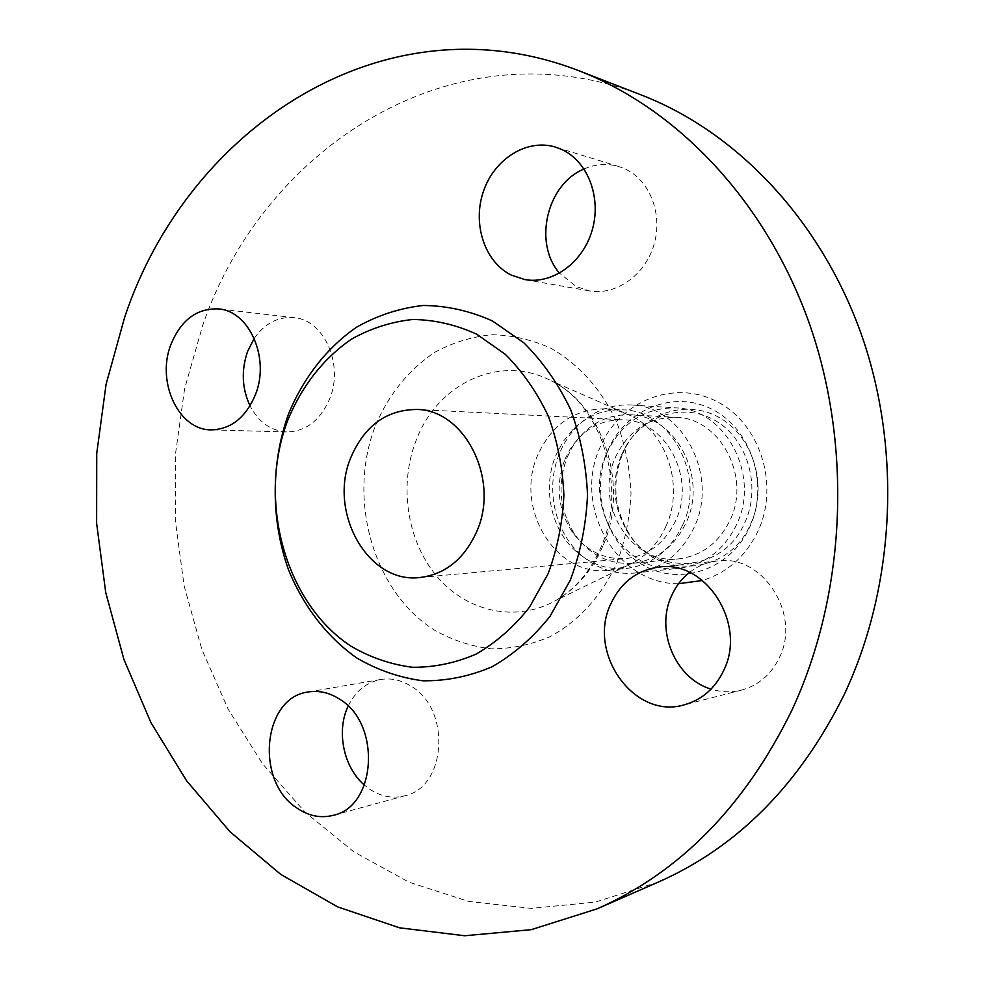 <?xml version="1.0" encoding="UTF-8"?>
<svg xmlns="http://www.w3.org/2000/svg" width="985" height="985" viewBox="0 0 985 985"><rect width="100%" height="100%" fill="white"/><g stroke="black" fill="none" stroke-linecap="round" stroke-linejoin="round"><path stroke-width="0.74" stroke-dasharray="4.92 3.69" d="M622.643 453.789L626.115 446.636C644.535 412.432 687.468 398.654 720.343 418.182C753.439 437.229 767.918 486.245 750.915 523.318C728.506 577.432 654.52 580.337 627.888 531.604C613.864 506.61 612.116 480.668 622.643 453.789M606.649 453.482C621.166 422.873 644.264 407.679 675.932 407.888C725.194 408.837 760.74 475.139 736.718 524.303C724.172 550.012 705.026 564.651 679.281 568.234C624.798 576.053 581.901 506.093 606.649 453.482M615.379 457.471C628.085 430.728 648.265 417.332 675.895 417.295C719.653 417.714 751.395 476.395 730.156 519.957C718.976 542.87 701.886 555.836 678.862 558.84C631.04 565.242 593.561 503.729 615.379 457.471M621.461 455.058L624.822 448.163C642.589 415.165 683.959 401.917 715.603 420.767C747.455 439.162 761.38 486.368 745.017 522.099C723.482 574.255 652.23 577.148 626.534 530.139C613.002 506.019 611.303 480.988 621.461 455.058M689.525 572.384C697.848 565.919 707.193 562.115 717.585 560.957C762.328 553.89 801.655 614.024 779.32 657.721C771.07 674.614 758.499 685.4 741.594 690.091C731.399 692.64 721.217 692.307 711.059 689.094M348.173 706.122C355.413 691.273 366.235 682.408 380.641 679.502C391.217 677.791 401.474 680.093 411.41 686.422C451.241 709.545 446.439 787.237 404.835 795.782C392.498 798.884 380.604 796.582 369.178 788.85L364.425 785.119M254.228 338.397C264.83 323.351 278.078 316.431 293.998 317.626C323.917 319.669 344.024 364.487 329.716 398.703C320.31 420.398 305.99 431.479 286.758 431.972C270.887 430.901 258.636 422.196 250.03 405.857M584.068 168.977C595.642 163.966 607.265 163.165 618.937 166.588L624.773 168.804C649.792 179.984 663.127 214.237 653.954 244.76C645.04 275.369 615.834 295.759 589.362 290.883L576.237 286.561L559.554 273.165M666.094 526.015C658.891 542.009 648.302 554.038 634.34 562.115L622.015 567.52L609.062 570.229C555.54 577.629 513.665 507.447 537.921 454.701C552.105 424.092 574.686 408.8 605.689 408.824L618.74 410.991L631.274 415.879C667.14 433.006 684.403 486.615 666.094 526.015M682.654 525.005C670.366 550.578 651.59 565.07 626.337 568.468C607.056 570.032 589.966 564.036 575.055 550.504C550.393 528.034 542.304 486.762 556.057 454.935L563.186 441.526L572.531 429.952C586.863 415.805 603.694 409.107 623.025 409.858C671.154 410.486 706.11 476.235 682.654 525.005M694.29 527.024C681.3 553.976 661.477 569.305 634.845 573.024C614.184 574.797 595.888 568.443 579.931 553.964C553.779 530.139 545.21 486.479 559.775 452.755C564.048 442.659 569.872 433.831 577.259 426.296C592.601 411.164 610.626 404.047 631.336 404.958C682.297 405.894 719.173 475.459 694.29 527.024M567.323 456.929L572.617 446.587C586.666 424.978 605.763 414.365 629.908 414.747C675.205 415.128 708.178 476.777 686.151 522.53C674.565 546.601 656.86 560.194 633.023 563.309C608.902 564.688 589.375 554.887 574.44 533.882C559.431 509.627 557.067 483.967 567.323 456.929M565.008 459.145L569.946 449.48C582.972 429.448 600.653 419.536 623.012 419.782C665.367 419.918 696.309 477.59 675.759 520.425C664.912 543.03 648.29 555.749 625.918 558.569C603.583 559.739 585.496 550.578 571.657 531.1C557.633 508.42 555.417 484.435 565.008 459.145M658.436 882.018L595.334 902.1L531.358 908.379L468.626 901.41L408.984 882.191L353.984 851.926L304.894 812.022L262.7 763.966L228.163 709.262L201.851 649.435L184.146 585.989L175.305 520.412L175.465 454.147L184.614 388.693L202.664 325.506C263.746 146.322 455.316 22.236 641.986 95.249M602.598 546.552C591.923 570.623 576.336 588.587 555.836 600.456C516.005 623.012 466.582 611.833 436.7 576.176C406.756 540.506 398.556 484.558 416.384 439.79C437.635 383.239 500.392 353.64 551.243 380.85C603.904 405.882 629.797 487.169 602.598 546.552M375.654 425.163C388.964 394.148 408.664 369.867 434.754 352.31C452.718 342.595 471.716 336.735 491.737 334.728C511.941 335.085 531.641 339.591 550.812 348.222C578.638 364.007 601.786 389.777 616.795 422.269C625.216 444.912 629.957 468.577 631.016 493.276C629.858 517.938 625.019 541.491 616.524 563.937C601.392 596.073 578.207 621.313 550.393 636.507C531.223 644.744 511.56 648.844 491.404 648.832C471.433 646.455 452.484 640.25 434.57 630.228C372.736 591.332 346.794 497.917 375.654 425.163M678.542 583.711C615.736 584.351 572.765 505.834 600.062 447.362C618.777 402.003 672.866 379.016 716.218 401.215C759.718 422.713 779.701 484.164 758.191 530.681C746.125 556.02 727.558 572.617 702.514 580.485M607.634 450.896C624.699 409.748 673.321 389.223 712.192 409.354C751.272 428.844 769.31 484.645 749.88 526.827C731.067 569.342 680.45 586.752 643.34 565.242C606.009 544.336 590.003 491.65 607.634 450.896M741.594 690.091L684.119 704.866M380.641 679.502L308.219 691.987M293.998 317.626L218.559 308.921M589.362 290.883L524.759 279.555M634.34 562.115L555.836 600.456C575.08 589.35 590.052 571.78 600.739 547.722C628.393 487.587 600.948 403.752 551.243 380.85L631.274 415.879M609.062 570.229L626.337 568.468M575.055 550.504L579.931 553.964M634.845 573.024L679.281 568.234M624.822 448.163L626.115 446.636M629.908 414.747L675.895 417.295M569.946 449.48L572.617 446.587M416.52 409.464L623.012 419.782M420.041 577.493L625.918 558.569M571.657 531.1L574.44 533.882M633.023 563.309L678.862 558.84M626.534 530.139L627.888 531.604M631.336 404.958L675.932 407.888M572.531 429.952L577.259 426.296M605.689 408.824L623.025 409.858M618.937 166.588L555.565 147.134M286.758 431.972L211.159 429.866M404.835 795.782L333.312 815.309M717.585 560.957L658.891 567.077"/><path stroke-width="1.48" d="M610.774 603.953C586.863 652.907 634.081 719.875 684.119 704.866C701.849 699.941 715.048 688.478 723.692 670.489C747.159 623.911 705.777 559.591 658.891 567.077C636.827 570.204 620.784 582.504 610.774 603.953M711.059 689.094C675.193 678.603 655.16 630.289 671.61 595.666C675.808 586.284 681.78 578.527 689.525 572.384M340.047 699.449C329.766 692.714 319.152 690.214 308.219 691.987C262.995 697.368 254.758 780.588 296.423 807.725C308.231 815.986 320.531 818.51 333.312 815.309C376.381 806.543 381.33 724.147 340.047 699.449M364.425 785.119C343.482 767.327 336.082 730.981 348.173 706.122M255.447 394.616C270.198 358.38 249.402 310.977 218.559 308.921C196.852 308.071 180.932 320.014 170.811 344.762C156.184 381.958 178.58 430.211 211.159 429.866C230.982 429.337 245.745 417.591 255.447 394.616M250.03 405.857C241.941 388.422 241.14 370.274 247.617 351.399L254.228 338.397M511.08 275L524.759 279.555C552.363 284.64 582.874 262.835 592.182 230.182C601.761 197.616 587.799 161.195 561.659 149.461L555.565 147.134C527 138.232 494.273 158.93 483.401 191.435C472.197 223.817 484.571 261.739 511.08 275M350.992 457.175C364.647 425.717 386.489 409.822 416.52 409.464C464.612 409.391 500.195 479.51 476.74 531.518C464.366 558.926 445.454 574.255 420.041 577.493C367.848 584.253 327.488 511.621 350.992 457.175M548.116 573.713L529.474 607.24C513.998 626.817 496.28 642.392 476.309 653.991C455.55 663.016 434.286 667.436 412.518 667.288C390.959 664.518 370.545 657.549 351.263 646.369C284.788 603.005 257.073 500.146 287.903 419.881C302.136 385.627 323.265 358.749 351.3 339.234C370.619 328.411 391.094 321.824 412.703 319.485C434.533 319.78 455.833 324.681 476.617 334.161L505.379 354.378C522.727 371.751 537.047 392.362 548.35 416.187C557.535 441.354 562.706 467.678 563.876 495.147C562.62 522.592 557.362 548.78 548.116 573.713M570.315 580.116L549.987 616.376C533.131 637.492 513.85 654.286 492.155 666.734C469.623 676.375 446.562 681.066 422.971 680.795C399.639 677.717 377.575 670.108 356.767 657.98C326.983 636.963 303.454 606.317 288.543 569.859C270.789 520.154 270.752 463.541 288.482 414.082C303.392 377.846 326.958 347.57 356.804 327.057C377.674 315.298 399.812 308.096 423.193 305.473C446.845 305.682 469.956 310.866 492.537 321.024L523.798 342.768C542.673 361.507 558.273 383.756 570.598 409.538C580.608 436.774 586.247 465.277 587.516 495.049C586.137 524.783 580.411 553.139 570.315 580.116M791.731 710.567C744.709 806.259 679.835 872.341 597.119 908.835L531.26 929.668L464.637 935.75L399.467 927.796L337.646 906.889L280.75 874.397L230.071 831.808L186.571 780.736L151.013 722.756L123.938 659.482L105.727 592.477L96.616 523.257L96.739 453.346L106.084 384.261L124.59 317.515C187.113 128.407 384.384 -5.073 579.611 71.019C678.677 109.507 767.34 202.873 810.286 326.183C852.801 449.554 845.401 595.654 791.731 710.567M579.611 71.019L641.986 95.249C736.78 132.113 821.01 220.049 861.727 335.429C902.014 450.884 894.971 587.245 843.997 694.991C799.364 784.737 737.519 847.075 658.436 882.018L597.119 908.835M559.554 273.165C533.082 243.295 546.7 184.109 584.068 168.977M678.542 583.711L702.514 580.485"/></g></svg>
